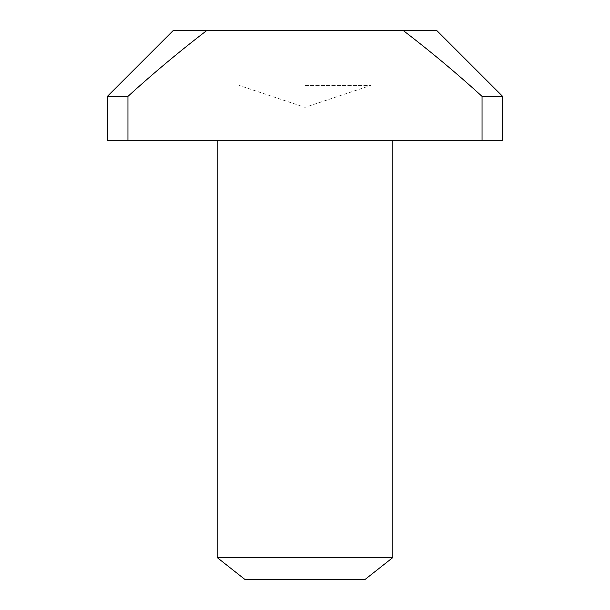 <?xml version="1.0" encoding="UTF-8"?>
<svg xmlns="http://www.w3.org/2000/svg" width="610" height="610" viewBox="0 0 610 610"><rect width="100%" height="100%" fill="white"/><g stroke="black" fill="none" stroke-linecap="round" stroke-linejoin="round"><path stroke-width="0.46" stroke-dasharray="3.05 2.29" d="M305 85.4L370.88 85.4L305 85.4M305 30.5L370.88 30.5L305 30.5M365.016 579.5L244.984 579.5M392.84 557.54L217.16 557.54M206.79 30.5C179.569 51.331 153.285 73.291 127.955 96.38L127.955 140.3L482.045 140.3L482.045 96.38C456.745 73.314 430.462 51.354 403.21 30.5L173.24 30.5M436.76 30.5L403.21 30.5M127.955 96.38L107.36 96.38M127.955 140.3L107.36 140.3M502.64 140.3L482.045 140.3M502.64 96.38L482.045 96.38M239.12 30.5L239.12 85.4L305 107.36L370.88 85.4L370.88 30.5"/><path stroke-width="0.91" d="M392.84 557.54L217.16 557.54L244.984 579.5L365.016 579.5L392.84 557.54L392.84 140.3M482.045 140.3L107.36 140.3L107.36 96.38L173.24 30.5L436.76 30.5L502.64 96.38L482.045 96.38L482.045 140.3L502.64 140.3L502.64 96.38M107.36 96.38L127.955 96.38C153.255 73.314 179.538 51.354 206.79 30.5M127.955 140.3L127.955 96.38M403.21 30.5C430.431 51.331 456.715 73.291 482.045 96.38M217.16 557.54L217.16 140.3"/></g></svg>
